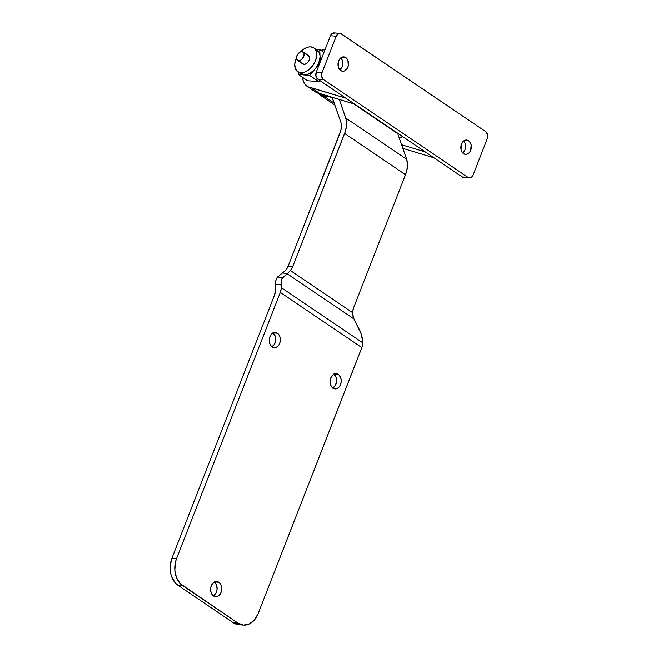 <?xml version="1.0" encoding="UTF-8"?>
<svg xmlns="http://www.w3.org/2000/svg" width="658" height="658" viewBox="0 0 658 658"><rect width="100%" height="100%" fill="white"/><g stroke="black" fill="none" stroke-linecap="round" stroke-linejoin="round"><path stroke-width="0.99" d="M345.771 57.575A7.197 5.248 -85.5 0 1 348.271 65.849A7.197 5.248 -85.5 0 1 342.686 71.228A7.197 5.248 -85.5 0 1 340.729 70.521L342.686 71.228L344.734 70.834L347.292 68.383L348.271 65.858L347.918 60.404L346.626 58.315L344.825 57.09L341.765 57.262L345.771 57.575L341.757 57.262L339.947 58.685L338.631 60.923L338.196 66.417L339.15 68.835L340.729 70.521A7.197 5.248 -85.5 0 1 338.228 62.247A7.197 5.248 -85.5 0 1 343.813 56.876A7.197 5.248 -85.5 0 1 345.771 57.575M339.898 69.806A7.197 5.248 94.5 0 0 340.828 57.838L342.135 59.952L342.711 64.015L342.094 66.729L339.915 69.797M468.619 140.738A7.197 5.248 -85.5 0 1 471.12 149.012A7.197 5.248 -85.5 0 1 465.535 154.383A7.197 5.248 -85.5 0 1 463.569 153.676L465.535 154.383L467.575 153.997L469.401 152.574L470.717 150.337L471.144 144.842L469.475 141.47L467.665 140.253L465.625 140.088L463.651 141.009L461.472 144.077L461.044 149.572L461.998 151.99L463.569 153.676A7.197 5.248 -85.5 0 1 461.069 145.402A7.197 5.248 -85.5 0 1 466.654 140.031A7.197 5.248 -85.5 0 1 468.619 140.738L464.606 140.425L468.619 140.738M462.739 152.969A7.197 5.248 94.5 0 0 463.676 140.993L464.984 143.115L465.551 147.17L464.943 149.884L462.739 152.969M469.45 177.907A5.083 3.709 -85.5 0 0 473.102 175.044L487.356 138.501L473.102 175.044L472.173 176.632L470.174 177.866L462.286 176.961L434.017 157.821L402.861 148.371L434.017 157.821L425.323 151.94L462.286 176.961A5.083 3.709 94.5 0 0 463.668 177.454L462.286 176.961L468.06 177.405L323.473 79.536L468.06 177.405A5.083 3.709 -85.5 0 0 469.45 177.907L463.668 177.454L465.116 177.183M314.968 91.552L317.205 92.893L354.662 104.104L425.323 151.94L401.594 144.744L425.323 151.94L345.96 98.215L354.662 104.104L319.837 93.535L311.135 87.654A21.171 13.374 124.1 0 1 306.941 86.173L315.643 92.054A21.171 13.374 -55.9 0 0 319.837 93.535L311.135 87.654L345.96 98.215L317.699 79.083L315.914 76.18L316.218 72.306L330.464 35.754L316.218 72.306L321.992 72.758L336.238 36.206L330.464 35.754L332.002 33.591L334.84 33.056M306.941 86.173A21.171 13.374 124.1 0 1 302.606 77.381L303.289 81.115L304.506 83.673L308.512 87.004L345.96 98.215L317.699 79.083L323.473 79.536L321.688 76.632L321.992 72.758L336.238 36.206L338.459 33.624L340.614 33.509L485.875 131.723L487.652 134.627L487.356 138.501A5.083 3.709 -85.5 0 0 485.875 131.723L341.288 33.846A5.083 3.709 -85.5 0 0 339.898 33.352A5.083 3.709 -85.5 0 0 336.238 36.206L330.464 35.754A5.083 3.709 94.5 0 1 334.124 32.9L339.898 33.352M320.915 50.345A21.171 13.374 124.1 0 1 325.077 49.572L320.175 50.608M321.992 72.758L316.218 72.306A5.083 3.709 94.5 0 0 317.699 79.083L323.473 79.536A5.083 3.709 -85.5 0 1 321.992 72.758M338.335 374.451A7.625 5.56 -85.5 0 1 340.984 383.211A7.625 5.56 -85.5 0 1 335.07 388.903A7.625 5.56 -85.5 0 1 332.989 388.154L335.07 388.903L337.233 388.491L339.158 386.986L340.556 384.617L341.206 381.739L341.017 378.802L339.24 375.224L337.332 373.933L334.091 374.114L338.335 374.451L334.091 374.122L333.08 374.739L330.777 377.988L330.119 380.867L330.316 383.803L331.328 386.369L332.989 388.154A7.625 5.56 -85.5 0 1 330.341 379.395A7.625 5.56 -85.5 0 1 336.254 373.703A7.625 5.56 -85.5 0 1 338.335 374.451M332.816 388.031A7.625 5.56 94.5 0 0 336.583 381.377A7.625 5.56 94.5 0 0 333.894 374.213M277.454 333.236A7.625 5.56 -85.5 0 1 280.102 342.004A7.625 5.56 -85.5 0 1 274.197 347.687A7.625 5.56 -85.5 0 1 272.116 346.947L275.283 347.63L277.372 346.651L279.066 344.677L280.102 342.004L280.341 339.034L279.724 336.23L278.359 334.017L276.45 332.726L274.287 332.553L272.206 333.532L270.512 335.506L269.467 338.179L269.435 342.596L270.446 345.154L272.116 346.947A7.625 5.56 -85.5 0 1 269.467 338.179A7.625 5.56 -85.5 0 1 275.381 332.496A7.625 5.56 -85.5 0 1 277.454 333.236L273.21 332.907L277.454 333.236M271.935 346.815A7.625 5.56 94.5 0 0 275.71 340.161A7.625 5.56 94.5 0 0 273.012 333.006M218.843 582.264A7.625 5.56 -85.5 0 1 221.491 591.024A7.625 5.56 -85.5 0 1 215.577 596.716A7.625 5.56 -85.5 0 1 213.496 595.967L215.569 596.716L217.74 596.304L220.446 593.705L221.491 591.032L221.721 588.063L221.104 585.258L219.739 583.046L217.831 581.746L214.598 581.927L218.843 582.264L214.59 581.935L213.587 582.56L211.892 584.534L210.848 587.207L210.618 590.168L211.226 592.973L213.496 595.967A7.625 5.56 -85.5 0 1 210.848 587.207A7.625 5.56 -85.5 0 1 216.762 581.516A7.625 5.56 -85.5 0 1 218.843 582.264M213.315 595.844A7.625 5.56 94.5 0 0 217.091 589.19A7.625 5.56 94.5 0 0 214.393 582.026M329.337 96.422A21.171 13.374 124.1 0 1 324.978 96.874L334.223 103.133L324.978 96.874A21.171 13.374 124.1 0 1 320.536 95.369A21.171 13.374 124.1 0 1 318.382 93.28M332.652 98.618L329.469 96.463L332.652 98.618M332.101 97.261A5.083 3.208 124.1 0 1 332.372 97.828L340.819 122.092A16.935 10.701 124.1 0 1 340.005 133.122L288.146 266.145L292.761 266.506A13.547 9.886 -85.5 0 1 290.425 270.553L292.761 266.506L344.627 133.484L405.509 174.691L353.642 307.714L352.507 312.583L290.425 270.553L287.209 273.777L290.425 270.553L352.507 312.583L352.68 315.429L354.037 319.015L287.209 273.777L282.891 277.503L277.479 277.084L275.883 279.897L275.554 284.281L280.966 284.7L281.945 278.679L287.209 273.777L354.037 319.015L360.543 331.895L362.163 337.324L362.698 342.769L281.163 287.579L281.287 280.324L282.891 277.503L277.479 277.084L281.065 274.106L276.533 278.26L275.554 281.928L275.776 287.414A16.935 10.701 124.1 0 1 274.37 295.467L171.968 558.116L176.591 558.477L280.324 292.407L281.172 288.722L280.966 284.7L275.554 284.281L275.776 289.314L274.37 295.467L171.968 558.116L170.233 565.781L170.751 573.62L171.845 577.231L175.48 583.144L177.89 585.217L182.513 585.579L237.949 623.11L233.335 622.748L177.89 585.217L233.335 622.748L238.87 624.738M243.493 625.1L238.879 624.738A20.324 14.821 94.5 0 1 233.335 622.748L237.949 623.11A20.324 14.821 -85.5 0 0 243.493 625.1A20.324 14.821 -85.5 0 0 258.125 613.667L254.399 619.992L249.267 624.006L243.485 625.1L237.949 623.11L180.103 583.506L176.459 577.592L174.831 570.116L175.447 562.212L176.591 558.477L280.324 292.407L361.859 347.605L258.125 613.667L362.278 346.355L362.698 342.769L361.497 334.618L353.593 318.11L352.507 312.583A13.547 9.886 -85.5 0 1 353.642 307.714L405.509 174.691L406.817 170.512L407.516 164.492L406.644 159.252L397.753 133.697L353.535 103.758L397.753 133.697L406.644 159.252L345.771 118.037A23.713 14.986 124.1 0 1 344.627 133.484L405.509 174.691A23.713 14.986 -55.9 0 0 406.644 159.252L345.771 118.037L339.298 99.44L346.231 119.674L346.577 125.226L345.368 131.386L292.761 266.506L288.146 266.145L285.802 270.191A13.547 9.886 94.5 0 0 288.146 266.145L340.943 130.136L341.362 124.51L340.819 122.092L331.928 97.022M281.065 274.106L285.802 270.191L281.065 274.106M280.324 292.407L361.859 347.605A10.166 6.424 -55.9 0 0 362.698 342.769L281.163 287.579A10.166 6.424 124.1 0 1 280.324 292.407M333.713 374.089L335.983 377.083L336.583 381.377L335.325 385.53L332.611 388.13M272.84 332.882L275.102 335.876L275.71 340.17L274.444 344.315L271.738 346.922M214.22 581.902L216.49 584.896L217.091 589.19L215.824 593.343L213.118 595.942M287.62 273.457L282.677 273.07L287.62 273.457M318.209 93.041L322.305 96.29L324.978 96.874L329.387 96.405M176.591 558.477L171.968 558.116A20.324 14.821 94.5 0 0 177.89 585.217L182.513 585.579A20.324 14.821 -85.5 0 1 176.591 558.477M402.935 136.05L399.414 138.468A20.324 12.839 -55.9 0 0 402.433 136.445M297.482 60.339L302.919 64.015A5.083 3.208 -55.9 0 0 303.988 64.377L298.551 60.692A5.083 3.208 124.1 0 1 297.482 60.339A5.083 3.208 124.1 0 1 297.219 55.075A5.083 3.208 124.1 0 1 302.112 51.563L304.037 53.084L303.799 56.399L301.52 59.549L300.007 60.454L297.909 60.552L296.462 58.439L297.276 54.968L299.884 52.179L302.112 51.563A5.083 3.208 124.1 0 1 303.182 51.916A5.083 3.208 124.1 0 1 303.437 57.18A5.083 3.208 124.1 0 1 298.551 60.692L303.988 64.377L306.209 63.752L308.289 61.803L309.515 59.179L309.474 56.769L307.549 55.239M303.98 74.954L300.722 72.75A14.394 9.097 124.1 0 1 297.696 71.73A14.394 9.097 124.1 0 1 296.437 57.896L294.768 64.056L295.253 68.416L297.35 71.475L300.722 72.75L303.98 74.954A14.394 9.097 124.1 0 1 303.42 74.889A14.394 9.097 -55.9 0 0 303.98 74.954A14.394 9.097 -55.9 0 0 304.506 74.979L309.614 75.399L314.458 69.764L309.54 73.622L304.506 74.979L309.614 75.399L314.458 69.764A14.394 9.097 -55.9 0 0 315.486 68.572L319.484 63.925L315.486 68.572A14.394 9.097 124.1 0 1 314.458 69.764A14.394 9.097 -55.9 0 1 304.506 74.979A14.394 9.097 124.1 0 1 303.98 74.954M297.696 71.73L300.961 73.935A14.394 9.097 -55.9 0 0 303.42 74.889L299.735 72.824M300.525 51.85A14.394 9.097 124.1 0 1 310.815 46.866L314.187 48.141L316.276 51.192L316.769 55.56L315.585 60.569L312.904 65.471L309.137 69.501L304.86 72.059L300.722 72.75A14.394 9.097 124.1 0 0 314.573 62.781A14.394 9.097 124.1 0 0 313.833 47.886A14.394 9.097 124.1 0 0 310.815 46.866L308.799 46.965L304.506 48.618L300.41 51.982M298.206 72.076L298.313 74.477L303.42 74.889L298.313 74.477L307.549 80.728L318.859 81.65L319.829 80.523L318.859 81.65L309.614 75.399L318.859 81.65L307.549 80.728L298.313 74.477L298.206 72.076M320.068 56.884L318.834 62.814L315.486 68.572A14.394 9.097 -55.9 0 0 320.068 56.884A14.394 9.097 -55.9 0 0 320.01 55.601L319.747 49.556L315.832 49.235L319.747 49.556L323.975 52.418L319.747 49.556L320.01 55.601A14.394 9.097 124.1 0 1 320.068 56.884L320.281 61.868L320.068 56.884M315.708 49.399L318.957 52.122L320.01 55.601A14.394 9.097 -55.9 0 0 317.098 50.09L313.833 47.886M302.795 63.925L303.988 64.377A5.083 3.208 -55.9 0 0 308.873 60.857A5.083 3.208 -55.9 0 0 308.618 55.601L303.182 51.916M319.22 93.452L320.462 94.3A20.324 12.839 -55.9 0 0 324.731 95.739L322.807 94.439L324.731 95.739A20.324 12.839 -55.9 0 0 326.936 95.69M327.577 95.599L322.165 95.18L319.969 93.938M334.906 105.099L320.536 95.369"/></g></svg>
